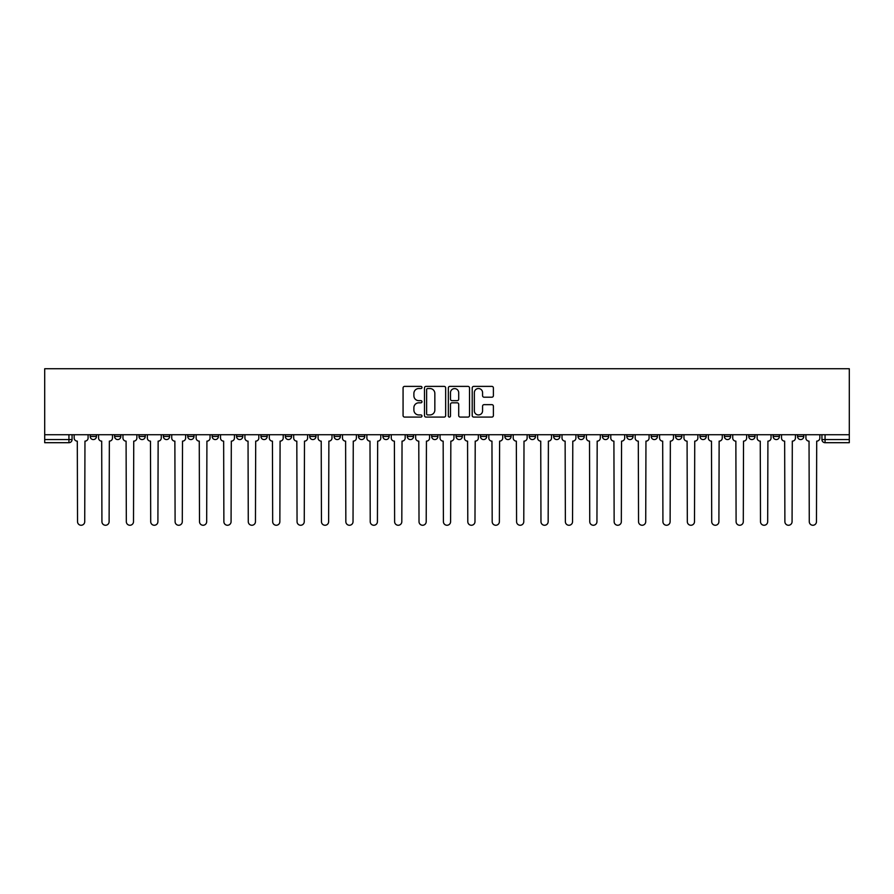 <?xml version="1.0" encoding="UTF-8"?>
<svg xmlns="http://www.w3.org/2000/svg" width="894" height="894" viewBox="0 0 894 894"><rect width="100%" height="100%" fill="white"/><g stroke="black" fill="none" stroke-linecap="round" stroke-linejoin="round"><path stroke-width="1.34" d="M421.979 387.46A1.073 1.073 0 0 0 420.906 386.387L404.602 386.387A1.531 1.531 0 0 0 403.071 387.918L403.071 415.542A1.531 1.531 0 0 0 404.602 417.085L420.906 417.085A1.073 1.073 0 0 0 421.979 416.012A1.073 1.073 0 0 0 420.906 414.939L418.794 414.939A4.906 4.906 0 0 1 413.888 410.022L413.888 407.72A4.906 4.906 0 0 1 418.794 402.814L420.906 402.814A1.073 1.073 0 0 0 421.979 401.73A1.073 1.073 0 0 0 420.906 400.657L418.794 400.657A4.906 4.906 0 0 1 413.888 395.751L413.888 393.449A4.906 4.906 0 0 1 418.794 388.532L420.906 388.532A1.073 1.073 0 0 0 421.979 387.46M748.759 434.73L748.759 436.451L755.017 436.451A3.129 3.129 0 0 1 751.888 439.569A3.129 3.129 0 0 1 748.759 436.451L748.759 434.73M724.375 434.73L724.375 436.451L730.621 436.451A3.129 3.129 0 0 1 727.504 439.569A3.129 3.129 0 0 1 724.375 436.451L724.375 434.73M578.027 434.73L578.027 436.451L584.274 436.451A3.129 3.129 0 0 1 581.156 439.569A3.129 3.129 0 0 1 578.027 436.451L578.027 434.73M553.632 434.73L553.632 436.451L559.89 436.451A3.129 3.129 0 0 1 556.761 439.569A3.129 3.129 0 0 1 553.632 436.451L553.632 434.73M529.248 434.73L529.248 436.451L535.495 436.451A3.129 3.129 0 0 1 532.366 439.569A3.129 3.129 0 0 1 529.248 436.451L529.248 434.73M480.458 434.73L480.458 436.451L486.716 436.451A3.129 3.129 0 0 1 483.587 439.569A3.129 3.129 0 0 1 480.458 436.451L480.458 434.73M431.679 436.451L431.679 434.73L431.679 436.451A3.129 3.129 0 0 0 434.808 439.569A3.129 3.129 0 0 1 431.679 436.451L437.926 436.451A3.129 3.129 0 0 1 434.808 439.569A3.129 3.129 0 0 0 437.926 436.451L437.926 434.73L437.926 436.451M407.284 436.451L407.284 434.73L407.284 436.451A3.129 3.129 0 0 0 410.413 439.569A3.129 3.129 0 0 1 407.284 436.451L413.542 436.451A3.129 3.129 0 0 1 410.413 439.569M382.9 436.451L382.9 434.73L382.9 436.451A3.129 3.129 0 0 0 386.018 439.569A3.129 3.129 0 0 1 382.9 436.451L389.147 436.451A3.129 3.129 0 0 1 386.018 439.569A3.129 3.129 0 0 0 389.147 436.451L389.147 434.73L389.147 436.451M358.505 434.73L358.505 436.451L364.752 436.451A3.129 3.129 0 0 1 361.634 439.569A3.129 3.129 0 0 1 358.505 436.451L358.505 434.73M334.11 434.73L334.11 436.451L340.368 436.451A3.129 3.129 0 0 1 337.239 439.569A3.129 3.129 0 0 1 334.11 436.451L334.11 434.73M309.726 434.73L309.726 436.451L315.973 436.451A3.129 3.129 0 0 1 312.844 439.569A3.129 3.129 0 0 1 309.726 436.451L309.726 434.73M285.331 436.451L285.331 434.73L285.331 436.451A3.129 3.129 0 0 0 288.46 439.569A3.129 3.129 0 0 1 285.331 436.451L291.578 436.451A3.129 3.129 0 0 1 288.46 439.569M236.552 436.451L236.552 434.73L236.552 436.451A3.129 3.129 0 0 0 239.67 439.569A3.129 3.129 0 0 1 236.552 436.451L242.799 436.451A3.129 3.129 0 0 1 239.67 439.569A3.129 3.129 0 0 0 242.799 436.451L242.799 434.73L242.799 436.451M212.157 436.451L212.157 434.73L212.157 436.451A3.129 3.129 0 0 0 215.286 439.569A3.129 3.129 0 0 1 212.157 436.451L218.415 436.451A3.129 3.129 0 0 1 215.286 439.569A3.129 3.129 0 0 0 218.415 436.451L218.415 434.73L218.415 436.451M187.762 436.451L187.762 434.73L187.762 436.451A3.129 3.129 0 0 0 190.891 439.569A3.129 3.129 0 0 1 187.762 436.451L194.02 436.451A3.129 3.129 0 0 1 190.891 439.569A3.129 3.129 0 0 0 194.02 436.451L194.02 434.73L194.02 436.451M163.378 436.451L163.378 434.73L163.378 436.451A3.129 3.129 0 0 0 166.496 439.569A3.129 3.129 0 0 1 163.378 436.451L169.625 436.451A3.129 3.129 0 0 1 166.496 439.569M138.983 436.451L138.983 434.73L138.983 436.451A3.129 3.129 0 0 0 142.112 439.569A3.129 3.129 0 0 1 138.983 436.451L145.241 436.451A3.129 3.129 0 0 1 142.112 439.569A3.129 3.129 0 0 0 145.241 436.451L145.241 434.73L145.241 436.451M114.588 436.451L114.588 434.73L114.588 436.451A3.129 3.129 0 0 0 117.717 439.569A3.129 3.129 0 0 1 114.588 436.451L120.846 436.451A3.129 3.129 0 0 1 117.717 439.569A3.129 3.129 0 0 0 120.846 436.451L120.846 434.73L120.846 436.451M491.856 397.204A1.531 1.531 0 0 0 493.387 395.673L493.387 387.918A1.531 1.531 0 0 0 491.856 386.387L473.742 386.387A1.531 1.531 0 0 0 472.211 387.918L472.211 415.542A1.531 1.531 0 0 0 473.742 417.085L491.856 417.085A1.531 1.531 0 0 0 493.387 415.542L493.387 406.189A1.531 1.531 0 0 0 491.856 404.647L484.101 404.647A1.531 1.531 0 0 0 482.57 406.189L482.57 410.827A4.101 4.101 0 0 1 478.458 414.939A4.101 4.101 0 0 1 474.356 410.827L474.356 392.645A4.101 4.101 0 0 1 478.458 388.532A4.101 4.101 0 0 1 482.57 392.645L482.57 395.673A1.531 1.531 0 0 0 484.101 397.204L491.856 397.204M849.3 434.73L44.7 434.73L44.7 368.741L849.3 368.741L849.3 442.698L825.061 442.698A3.129 3.129 0 0 1 821.932 439.569L849.3 439.569M445.659 387.918A1.531 1.531 0 0 0 444.117 386.387L426.013 386.387A1.531 1.531 0 0 0 424.482 387.918L424.482 415.542A1.531 1.531 0 0 0 426.013 417.085L444.117 417.085A1.531 1.531 0 0 0 445.659 415.542L445.659 387.918M449.883 386.387L467.987 386.387A1.531 1.531 0 0 1 469.518 387.918L469.518 415.542A1.531 1.531 0 0 1 467.987 417.085L460.242 417.085A1.531 1.531 0 0 1 458.7 415.542L458.7 404.345A1.531 1.531 0 0 0 457.169 402.814L452.029 402.814A1.531 1.531 0 0 0 450.487 404.345L450.487 416.012A1.073 1.073 0 0 1 449.414 417.085A1.073 1.073 0 0 1 448.341 416.012L448.341 387.918A1.531 1.531 0 0 1 449.883 386.387M821.932 434.73L821.932 439.569M72.068 434.73L72.068 439.569L72.068 434.73M68.939 434.73L68.939 442.698L44.7 442.698L44.7 439.569L72.068 439.569A3.129 3.129 0 0 1 68.939 442.698A3.129 3.129 0 0 0 72.068 439.569M44.7 434.73L44.7 439.569M803.795 434.73L803.795 436.451A3.129 3.129 0 0 1 800.678 439.569A3.129 3.129 0 0 1 797.549 436.451L803.795 436.451M797.549 434.73L797.549 436.451M779.412 434.73L779.412 436.451A3.129 3.129 0 0 1 776.283 439.569A3.129 3.129 0 0 1 773.154 436.451L779.412 436.451M773.154 434.73L773.154 436.451M755.017 434.73L755.017 436.451M730.621 434.73L730.621 436.451L730.621 434.73M706.238 434.73L706.238 436.451A3.129 3.129 0 0 1 703.109 439.569A3.129 3.129 0 0 1 699.98 436.451L706.238 436.451M699.98 434.73L699.98 436.451M681.843 434.73L681.843 436.451A3.129 3.129 0 0 1 678.714 439.569A3.129 3.129 0 0 1 675.585 436.451L681.843 436.451M675.585 434.73L675.585 436.451M657.448 434.73L657.448 436.451A3.129 3.129 0 0 1 654.33 439.569A3.129 3.129 0 0 1 651.201 436.451L657.448 436.451M651.201 434.73L651.201 436.451M633.064 434.73L633.064 436.451A3.129 3.129 0 0 1 629.935 439.569A3.129 3.129 0 0 1 626.806 436.451L633.064 436.451M626.806 434.73L626.806 436.451M608.669 434.73L608.669 436.451A3.129 3.129 0 0 1 605.54 439.569A3.129 3.129 0 0 1 602.422 436.451L608.669 436.451M602.422 434.73L602.422 436.451M584.274 434.73L584.274 436.451A3.129 3.129 0 0 1 581.156 439.569M559.89 434.73L559.89 436.451M535.495 436.451L535.495 434.73L535.495 436.451A3.129 3.129 0 0 1 532.366 439.569M511.1 434.73L511.1 436.451A3.129 3.129 0 0 1 507.982 439.569A3.129 3.129 0 0 1 504.853 436.451A3.129 3.129 0 0 0 507.982 439.569A3.129 3.129 0 0 0 511.1 436.451L504.853 436.451L504.853 434.73M486.716 436.451L486.716 434.73L486.716 436.451A3.129 3.129 0 0 1 483.587 439.569M462.321 434.73L462.321 436.451A3.129 3.129 0 0 1 459.192 439.569A3.129 3.129 0 0 1 456.074 436.451A3.129 3.129 0 0 0 459.192 439.569M456.074 434.73L456.074 436.451L462.321 436.451M413.542 434.73L413.542 436.451L413.542 434.73M364.752 436.451L364.752 434.73L364.752 436.451A3.129 3.129 0 0 1 361.634 439.569M340.368 436.451L340.368 434.73L340.368 436.451A3.129 3.129 0 0 1 337.239 439.569M315.973 436.451L315.973 434.73L315.973 436.451A3.129 3.129 0 0 1 312.844 439.569M291.578 434.73L291.578 436.451L291.578 434.73M267.194 436.451L267.194 434.73L267.194 436.451A3.129 3.129 0 0 1 264.065 439.569A3.129 3.129 0 0 1 260.936 436.451L267.194 436.451A3.129 3.129 0 0 1 264.065 439.569M260.936 434.73L260.936 436.451M169.625 434.73L169.625 436.451L169.625 434.73M96.451 434.73L96.451 436.451A3.129 3.129 0 0 1 93.322 439.569A3.129 3.129 0 0 1 90.205 436.451A3.129 3.129 0 0 0 93.322 439.569A3.129 3.129 0 0 0 96.451 436.451L96.451 434.73M90.205 434.73L90.205 436.451L96.451 436.451M427.701 388.532A1.073 1.073 0 0 0 426.628 389.616L426.628 413.855A1.073 1.073 0 0 0 427.701 414.939L429.925 414.939A4.906 4.906 0 0 0 434.842 410.022L434.842 393.449A4.906 4.906 0 0 0 429.925 388.532L427.701 388.532M458.7 392.723A4.101 4.101 0 0 0 454.599 388.611A4.101 4.101 0 0 0 450.487 392.723L450.487 399.126A1.531 1.531 0 0 0 452.029 400.657L457.169 400.657A1.531 1.531 0 0 0 458.7 399.126L458.7 392.723M74.168 434.73L74.168 438.004A3.129 3.129 0 0 0 77.297 441.133L77.532 521.66A3.598 3.598 0 0 0 81.13 525.259A3.598 3.598 0 0 0 84.729 521.66L84.964 441.133A3.129 3.129 0 0 0 88.093 438.004L88.093 434.73M98.564 434.73L98.564 438.004A3.129 3.129 0 0 0 101.692 441.133L101.927 521.66A3.598 3.598 0 0 0 105.526 525.259A3.598 3.598 0 0 0 109.113 521.66L109.347 441.133A3.129 3.129 0 0 0 112.476 438.004L112.476 434.73M122.959 434.73L122.959 438.004A3.129 3.129 0 0 0 126.088 441.133L126.322 521.66A3.598 3.598 0 0 0 129.909 525.259A3.598 3.598 0 0 0 133.508 521.66L133.742 441.133A3.129 3.129 0 0 0 136.871 438.004L136.871 434.73M147.342 434.73L147.342 438.004A3.129 3.129 0 0 0 150.471 441.133L150.706 521.66A3.598 3.598 0 0 0 154.304 525.259A3.598 3.598 0 0 0 157.903 521.66L158.137 441.133A3.129 3.129 0 0 0 161.266 438.004L161.266 434.73M171.737 434.73L171.737 438.004A3.129 3.129 0 0 0 174.866 441.133L175.101 521.66A3.598 3.598 0 0 0 178.699 525.259A3.598 3.598 0 0 0 182.287 521.66L182.521 441.133A3.129 3.129 0 0 0 185.65 438.004L185.65 434.73M196.132 434.73L196.132 438.004A3.129 3.129 0 0 0 199.261 441.133L199.496 521.66A3.598 3.598 0 0 0 203.083 525.259A3.598 3.598 0 0 0 206.682 521.66L206.916 441.133A3.129 3.129 0 0 0 210.045 438.004L210.045 434.73M220.516 434.73L220.516 438.004A3.129 3.129 0 0 0 223.645 441.133L223.88 521.66A3.598 3.598 0 0 0 227.478 525.259A3.598 3.598 0 0 0 231.077 521.66L231.311 441.133A3.129 3.129 0 0 0 234.44 438.004L234.44 434.73M244.911 434.73L244.911 438.004A3.129 3.129 0 0 0 248.04 441.133L248.275 521.66A3.598 3.598 0 0 0 251.873 525.259A3.598 3.598 0 0 0 255.46 521.66L255.695 441.133A3.129 3.129 0 0 0 258.824 438.004L258.824 434.73M269.306 434.73L269.306 438.004A3.129 3.129 0 0 0 272.435 441.133L272.67 521.66A3.598 3.598 0 0 0 276.257 525.259A3.598 3.598 0 0 0 279.856 521.66L280.09 441.133A3.129 3.129 0 0 0 283.219 438.004L283.219 434.73M293.69 434.73L293.69 438.004A3.129 3.129 0 0 0 296.819 441.133L297.054 521.66A3.598 3.598 0 0 0 300.652 525.259A3.598 3.598 0 0 0 304.251 521.66L304.485 441.133A3.129 3.129 0 0 0 307.614 438.004L307.614 434.73M318.085 434.73L318.085 438.004A3.129 3.129 0 0 0 321.214 441.133L321.449 521.66A3.598 3.598 0 0 0 325.047 525.259A3.598 3.598 0 0 0 328.634 521.66L328.869 441.133A3.129 3.129 0 0 0 331.998 438.004L331.998 434.73M342.48 434.73L342.48 438.004A3.129 3.129 0 0 0 345.609 441.133L345.844 521.66A3.598 3.598 0 0 0 349.431 525.259A3.598 3.598 0 0 0 353.029 521.66L353.264 441.133A3.129 3.129 0 0 0 356.393 438.004L356.393 434.73M366.864 434.73L366.864 438.004A3.129 3.129 0 0 0 369.993 441.133L370.228 521.66A3.598 3.598 0 0 0 373.826 525.259A3.598 3.598 0 0 0 377.424 521.66L377.659 441.133A3.129 3.129 0 0 0 380.788 438.004L380.788 434.73M391.259 434.73L391.259 438.004A3.129 3.129 0 0 0 394.388 441.133L394.623 521.66A3.598 3.598 0 0 0 398.221 525.259A3.598 3.598 0 0 0 401.808 521.66L402.043 441.133A3.129 3.129 0 0 0 405.172 438.004L405.172 434.73M415.654 434.73L415.654 438.004A3.129 3.129 0 0 0 418.783 441.133L419.018 521.66A3.598 3.598 0 0 0 422.605 525.259A3.598 3.598 0 0 0 426.203 521.66L426.438 441.133A3.129 3.129 0 0 0 429.567 438.004L429.567 434.73M440.038 434.73L440.038 438.004A3.129 3.129 0 0 0 443.167 441.133L443.402 521.66A3.598 3.598 0 0 0 447 525.259A3.598 3.598 0 0 0 450.598 521.66L450.833 441.133A3.129 3.129 0 0 0 453.962 438.004L453.962 434.73M464.433 434.73L464.433 438.004A3.129 3.129 0 0 0 467.562 441.133L467.797 521.66A3.598 3.598 0 0 0 471.395 525.259A3.598 3.598 0 0 0 474.982 521.66L475.217 441.133A3.129 3.129 0 0 0 478.346 438.004L478.346 434.73M488.828 434.73L488.828 438.004A3.129 3.129 0 0 0 491.957 441.133L492.192 521.66A3.598 3.598 0 0 0 495.779 525.259A3.598 3.598 0 0 0 499.377 521.66L499.612 441.133A3.129 3.129 0 0 0 502.741 438.004L502.741 434.73M513.212 434.73L513.212 438.004A3.129 3.129 0 0 0 516.341 441.133L516.576 521.66A3.598 3.598 0 0 0 520.174 525.259A3.598 3.598 0 0 0 523.772 521.66L524.007 441.133A3.129 3.129 0 0 0 527.136 438.004L527.136 434.73M537.607 434.73L537.607 438.004A3.129 3.129 0 0 0 540.736 441.133L540.971 521.66A3.598 3.598 0 0 0 544.569 525.259A3.598 3.598 0 0 0 548.156 521.66L548.391 441.133A3.129 3.129 0 0 0 551.52 438.004L551.52 434.73M562.002 434.73L562.002 438.004A3.129 3.129 0 0 0 565.131 441.133L565.366 521.66A3.598 3.598 0 0 0 568.953 525.259A3.598 3.598 0 0 0 572.551 521.66L572.786 441.133A3.129 3.129 0 0 0 575.915 438.004L575.915 434.73M586.386 434.73L586.386 438.004A3.129 3.129 0 0 0 589.515 441.133L589.749 521.66A3.598 3.598 0 0 0 593.348 525.259A3.598 3.598 0 0 0 596.946 521.66L597.181 441.133A3.129 3.129 0 0 0 600.31 438.004L600.31 434.73M610.781 434.73L610.781 438.004A3.129 3.129 0 0 0 613.91 441.133L614.144 521.66A3.598 3.598 0 0 0 617.743 525.259A3.598 3.598 0 0 0 621.33 521.66L621.565 441.133A3.129 3.129 0 0 0 624.694 438.004L624.694 434.73M635.176 434.73L635.176 438.004A3.129 3.129 0 0 0 638.305 441.133L638.539 521.66A3.598 3.598 0 0 0 642.127 525.259A3.598 3.598 0 0 0 645.725 521.66L645.96 441.133A3.129 3.129 0 0 0 649.089 438.004L649.089 434.73M659.56 434.73L659.56 438.004A3.129 3.129 0 0 0 662.689 441.133L662.923 521.66A3.598 3.598 0 0 0 666.522 525.259A3.598 3.598 0 0 0 670.12 521.66L670.355 441.133A3.129 3.129 0 0 0 673.484 438.004L673.484 434.73M683.955 434.73L683.955 438.004A3.129 3.129 0 0 0 687.084 441.133L687.318 521.66A3.598 3.598 0 0 0 690.917 525.259A3.598 3.598 0 0 0 694.504 521.66L694.739 441.133A3.129 3.129 0 0 0 697.868 438.004L697.868 434.73M708.35 434.73L708.35 438.004A3.129 3.129 0 0 0 711.479 441.133L711.713 521.66A3.598 3.598 0 0 0 715.301 525.259A3.598 3.598 0 0 0 718.899 521.66L719.134 441.133A3.129 3.129 0 0 0 722.263 438.004L722.263 434.73M732.734 434.73L732.734 438.004A3.129 3.129 0 0 0 735.863 441.133L736.097 521.66A3.598 3.598 0 0 0 739.696 525.259A3.598 3.598 0 0 0 743.294 521.66L743.529 441.133A3.129 3.129 0 0 0 746.658 438.004L746.658 434.73M757.129 434.73L757.129 438.004A3.129 3.129 0 0 0 760.258 441.133L760.492 521.66A3.598 3.598 0 0 0 764.091 525.259A3.598 3.598 0 0 0 767.678 521.66L767.912 441.133A3.129 3.129 0 0 0 771.041 438.004L771.041 434.73M781.524 434.73L781.524 438.004A3.129 3.129 0 0 0 784.653 441.133L784.887 521.66A3.598 3.598 0 0 0 788.474 525.259A3.598 3.598 0 0 0 792.073 521.66L792.308 441.133A3.129 3.129 0 0 0 795.436 438.004L795.436 434.73M805.907 434.73L805.907 438.004A3.129 3.129 0 0 0 809.036 441.133L809.271 521.66A3.598 3.598 0 0 0 812.869 525.259A3.598 3.598 0 0 0 816.468 521.66L816.703 441.133A3.129 3.129 0 0 0 819.832 438.004L819.832 434.73M825.061 434.73L825.061 442.698"/></g></svg>
